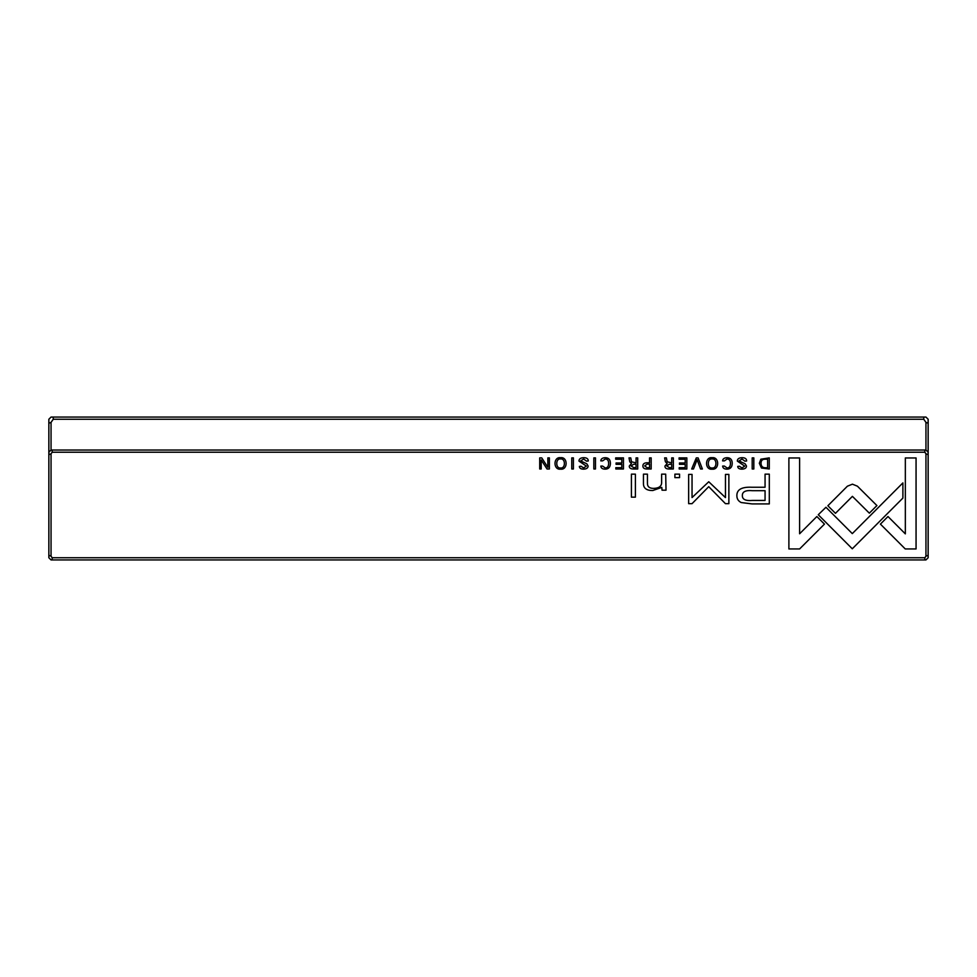 <?xml version="1.0" encoding="UTF-8"?>
<svg xmlns="http://www.w3.org/2000/svg" width="977" height="977" viewBox="0 0 977 977"><rect width="100%" height="100%" fill="white"/><g stroke="black" fill="none" stroke-linecap="round" stroke-linejoin="round"><path stroke-width="1.47" d="M679.552 477.631L679.552 474.15L674.899 474.15L674.899 477.631L679.552 477.631M560.566 457.7C553.165 456.65 553.141 470.193 560.566 469.155C568.003 470.181 567.955 456.662 560.566 457.7C553.165 456.65 553.141 470.193 560.566 469.155M761.462 468.032L769.278 468.984L769.278 457.883L760.851 459.202L759.324 463.281L761.462 468.032M549.379 468.984L549.379 457.883L547.853 457.883L547.853 467.311L541.734 457.883L539.707 457.883L539.707 468.984L541.197 468.984L541.197 459.935L547.035 468.984L549.379 468.984M573.414 457.883L571.765 457.883L571.765 468.984L573.414 468.984L573.414 457.883M664.922 466.09C664.91 468.007 666.277 468.984 669.001 468.984L673.348 468.984L673.348 457.883L671.7 457.883L671.7 462.903L667.144 461.779L666.399 457.883L664.641 457.883L665.41 461.803L667.181 463.477L664.922 466.09M753.829 457.883L752.192 457.883L752.192 468.984L753.829 468.984L753.829 457.883M905.252 548.952L916.06 548.952L916.06 457.957L905.337 457.957L905.337 533.869L887.995 516.528L880.411 524.112L905.252 548.952M727.108 457.7C724.238 457.81 722.736 458.86 722.614 460.875L724.433 460.875L727.108 458.982C729.294 459.031 730.417 460.521 730.466 463.428C730.369 466.42 729.257 467.946 727.108 467.983L724.384 466.078L722.638 466.078C722.772 468.056 724.201 469.094 726.949 469.155C730.381 469.082 732.152 467.153 732.237 463.379C732.176 459.63 730.466 457.749 727.108 457.7M605.288 457.7C602.43 457.81 600.928 458.86 600.794 460.875L602.626 460.875L605.288 458.982C607.486 459.031 608.61 460.521 608.659 463.428C608.561 466.42 607.438 467.946 605.288 467.983L602.577 466.078L600.831 466.078C600.953 468.056 602.394 469.094 605.142 469.155C608.573 469.082 610.332 467.153 610.417 463.379C610.369 459.63 608.659 457.749 605.288 457.7M629.273 466.09C629.273 468.007 630.641 468.984 633.365 468.984L637.712 468.984L637.712 457.883L636.064 457.883L636.064 462.903L631.496 461.779L630.763 457.883L629.005 457.883L629.774 461.803L631.533 463.477L629.273 466.09M595.469 457.883L593.833 457.883L593.833 468.984L595.469 468.984L595.469 457.883M583.66 459.019L586.505 461.144L588.264 460.985C588.276 458.763 586.725 457.676 583.611 457.7C580.57 457.798 579.019 458.921 578.958 461.083L586.383 466.127L583.635 467.946L581.034 466.249L579.373 466.42C579.446 468.166 580.802 469.082 583.477 469.155C586.518 469.045 588.069 467.995 588.13 466.029L586.798 463.794L580.668 460.936L583.66 459.019M52.147 452.229L51.048 453.78L51.048 556.194L52.147 557.745L924.853 557.745L925.952 556.194L925.952 453.78L924.853 452.229L52.147 452.229L52.147 450.031L925.952 450.031L925.952 422.369L923.753 419.255L53.246 419.255L51.048 422.369L51.048 450.031L52.147 450.031M698.103 457.883L696.296 457.883L691.692 468.984L693.475 468.984L697.126 459.617L700.546 468.984L702.39 468.984L698.103 457.883M623.46 468.984L623.46 457.883L615.681 457.883L615.681 459.214L621.812 459.214L621.812 462.988L616.072 462.988L616.072 464.307L621.812 464.307L621.812 467.678L615.815 467.678L615.815 468.984L623.46 468.984M741.213 502.544L752.07 503.912L769.302 503.912L769.302 474.15L765.064 474.15L765.064 487.254L751.911 487.254C741.69 486.754 736.67 489.624 736.866 495.852C736.927 498.929 738.368 501.164 741.213 502.544M708.752 481.771L692.046 497.562L692.046 474.407L688.651 474.407L688.651 503.668L692.034 503.668L708.74 486.668L725.447 503.668L728.866 503.668L728.866 474.407L725.471 474.407L725.471 497.598L708.752 481.771M825.956 507.271L818.262 514.745L852.286 548.793L902.895 498.075L902.895 482.907L852.298 533.613L825.956 507.271M712.099 457.7C704.698 456.65 704.673 470.193 712.099 469.155C719.548 470.181 719.499 456.662 712.099 457.7C704.698 456.65 704.673 470.193 712.099 469.155M857.427 486.192L852.445 484.177L847.401 486.192L827.873 505.744L835.457 513.328L852.408 496.353L869.335 513.157L876.919 505.573L857.427 486.192M635.392 497.146L635.392 474.15L631.411 474.15L631.411 497.146L635.392 497.146M788.891 548.952L799.601 548.952L824.454 524.112L816.857 516.528L799.613 533.772L799.613 457.957L788.891 457.957L788.891 548.952M642.878 465.944C642.878 467.983 644.222 468.997 646.896 468.984L651.183 468.984L651.183 457.883L649.546 457.883L649.546 462.756L647.702 462.756C644.49 462.695 642.878 463.757 642.878 465.944M686.843 468.984L686.843 457.883L679.064 457.883L679.064 459.214L685.207 459.214L685.207 462.988L679.455 462.988L679.455 464.307L685.207 464.307L685.207 467.678L679.198 467.678L679.198 468.984L686.843 468.984M666.021 490.185L665.691 474.15L661.624 474.15L661.624 482.992C661.368 486.436 658.73 488.244 653.698 488.39C649.436 488.427 647.348 486.68 647.433 483.163L647.433 474.15L643.452 474.15L643.452 483.639C643.44 488.231 646.53 490.539 652.746 490.539L661.795 487.401L662.04 490.185L666.021 490.185M742.019 459.019L744.865 461.144L746.623 460.985C746.636 458.763 745.085 457.676 741.97 457.7C738.93 457.798 737.379 458.921 737.317 461.083L744.743 466.127L741.983 467.946L739.394 466.249L737.733 466.42C737.794 468.166 739.162 469.082 741.836 469.155C744.877 469.045 746.428 467.995 746.489 466.029L745.146 463.794L739.027 460.936L742.019 459.019M928.15 452.229L928.15 557.745L925.952 559.943L51.048 559.943L48.85 557.745L48.85 419.255L51.048 417.057L925.952 417.057L928.15 419.255L928.15 452.229L925.952 450.031M924.853 452.229L924.853 450.031M924.853 559.943L924.853 557.745M52.147 557.745L52.147 559.943M925.952 453.78L928.15 454.696M928.15 555.278L925.952 556.194M51.048 450.031L48.85 452.229M48.85 454.696L51.048 453.78M51.048 556.194L48.85 555.278M752.449 490.686C745.634 490.075 742.276 491.712 742.349 495.559C742.251 499.418 745.61 501.042 752.449 500.444L765.064 500.444L765.064 490.686L752.449 490.686M633.658 464.258L631.044 465.944L633.658 467.592L636.064 467.592L636.064 464.258L633.658 464.258M712.123 467.946C707.055 468.789 707.006 458.128 712.123 458.982C707.006 458.128 707.055 468.789 712.123 467.946C717.191 468.789 717.216 458.189 712.123 458.982M669.294 464.258L666.68 465.944L669.294 467.592L671.7 467.592L671.7 464.258L669.294 464.258M647.165 464.136L644.625 465.907L647.165 467.714L649.546 467.714L649.546 464.136L647.165 464.136M765.003 459.214C762.365 459.214 761.046 460.57 761.046 463.281C761.107 466.224 762.524 467.714 765.296 467.775L767.629 467.775L767.629 459.214L765.003 459.214M560.578 467.946C555.51 468.789 555.461 458.128 560.578 458.982C555.461 458.128 555.51 468.789 560.578 467.946C565.646 468.789 565.683 458.189 560.578 458.982M923.753 419.255L923.753 417.057M53.246 417.057L53.246 419.255M925.952 422.369L928.15 423.273M48.85 423.273L51.048 422.369"/></g></svg>
